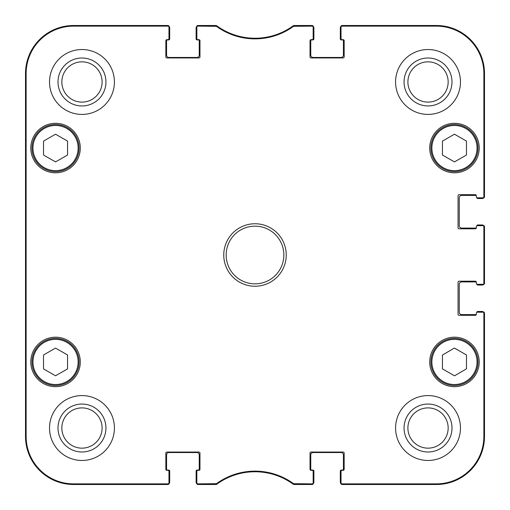 <?xml version="1.0" encoding="UTF-8"?>
<svg xmlns="http://www.w3.org/2000/svg" width="510" height="510" viewBox="0 0 510 510"><rect width="100%" height="100%" fill="white"/><g stroke="black" fill="none" stroke-linecap="round" stroke-linejoin="round"><path stroke-width="0.76" d="M196.841 27.087L196.841 38.715A0.963 0.963 0 0 0 197.803 39.678L199.008 39.678A0.963 0.963 0 0 1 199.971 40.641L199.971 56.98A0.963 0.963 0 0 1 199.008 57.942L166.802 57.942A0.963 0.963 0 0 1 165.846 56.98L165.846 40.641A0.963 0.963 0 0 1 166.802 39.678L168.007 39.678A0.963 0.963 0 0 0 168.969 38.715L168.969 26.463A0.963 0.963 -90 0 0 168.007 25.5A0.963 0.963 -90 0 1 168.912 26.131A2.403 2.403 0 0 1 169.69 27.903L169.69 38.958A0.963 0.963 0 0 1 168.727 39.92L167.529 39.92A0.963 0.963 0 0 0 166.566 40.883L166.566 55.061A2.403 2.403 0 0 0 168.969 57.464L196.841 57.464A2.403 2.403 0 0 0 199.244 55.061L199.244 40.883A0.963 0.963 0 0 0 198.288 39.92L197.083 39.92A0.963 0.963 0 0 1 196.12 38.958L196.12 27.903A2.403 2.403 0 0 1 196.905 26.131A0.963 0.963 -90 0 1 197.803 25.5A0.963 0.963 -90 0 0 196.841 26.463L196.841 27.087A0.963 0.963 -90 0 1 197.803 26.131L216.438 26.316A65.516 65.516 0 0 0 293.562 26.316L312.197 26.131A0.963 0.963 -90 0 1 313.159 27.087L313.159 26.463A0.963 0.963 -90 0 0 312.197 25.5A0.963 0.963 -90 0 1 313.095 26.131A2.403 2.403 0 0 1 313.88 27.903L313.88 38.958A0.963 0.963 0 0 1 312.917 39.92L311.712 39.92A0.963 0.963 0 0 0 310.756 40.883L310.756 55.061A2.403 2.403 0 0 0 313.159 57.464L341.031 57.464A2.403 2.403 0 0 0 343.434 55.061L343.434 40.883A0.963 0.963 0 0 0 342.471 39.92L341.273 39.92A0.963 0.963 0 0 1 340.31 38.958L340.31 27.903A2.403 2.403 0 0 1 341.088 26.131A0.963 0.963 -90 0 1 341.993 25.5A0.963 0.963 -90 0 0 341.031 26.463L341.031 27.087A0.963 0.963 -90 0 1 341.993 26.131L436.439 26.131A47.436 47.436 0 0 1 483.869 73.561L483.869 196.841A0.963 0.963 -0 0 1 482.913 197.803L483.537 197.803A0.963 0.963 0 0 0 484.5 196.841A0.963 0.963 -0 0 1 483.869 197.746A2.403 2.403 0 0 1 482.097 198.524L477.774 198.524A0.963 0.963 0 0 1 476.818 197.682M167.286 484.5L73.561 484.5A48.061 48.061 0 0 1 25.5 436.439L25.5 73.561A48.061 48.061 0 0 1 73.561 25.5L167.286 25.5M168.969 482.913L168.969 471.285A0.963 0.963 0 0 0 168.007 470.322L166.802 470.322A0.963 0.963 0 0 1 165.846 469.359L165.846 453.02A0.963 0.963 0 0 1 166.802 452.058L199.008 452.058A0.963 0.963 0 0 1 199.971 453.02L199.971 469.359A0.963 0.963 0 0 1 199.008 470.322L197.803 470.322A0.963 0.963 0 0 0 196.841 471.285L196.841 483.537A0.963 0.963 90 0 0 197.803 484.5A0.963 0.963 90 0 1 196.905 483.869A2.403 2.403 0 0 1 196.12 482.097L196.12 471.042A0.963 0.963 0 0 1 197.083 470.08L198.288 470.08A0.963 0.963 0 0 0 199.244 469.117L199.244 454.939A2.403 2.403 0 0 0 196.841 452.536L168.969 452.536A2.403 2.403 0 0 0 166.566 454.939L166.566 469.117A0.963 0.963 0 0 0 167.529 470.08L168.727 470.08A0.963 0.963 0 0 1 169.69 471.042L169.69 482.097A2.403 2.403 0 0 1 168.912 483.869A0.963 0.963 90 0 1 168.007 484.5A0.963 0.963 90 0 0 168.969 483.537L168.969 482.913A0.963 0.963 90 0 1 168.007 483.869L73.561 483.869A47.436 47.436 0 0 1 26.131 436.439L26.131 73.561A47.436 47.436 0 0 1 73.561 26.131L168.007 26.131A0.963 0.963 -90 0 1 168.969 27.087M214.5 484.5L198.524 484.5M311.476 484.5L295.5 484.5M313.159 482.913L313.159 471.285A0.963 0.963 0 0 0 312.197 470.322L310.992 470.322A0.963 0.963 0 0 1 310.029 469.359L310.029 453.02A0.963 0.963 0 0 1 310.992 452.058L343.198 452.058A0.963 0.963 0 0 1 344.154 453.02L344.154 469.359A0.963 0.963 0 0 1 343.198 470.322L341.993 470.322A0.963 0.963 0 0 0 341.031 471.285L341.031 483.537A0.963 0.963 90 0 0 341.993 484.5A0.963 0.963 90 0 1 341.088 483.869A2.403 2.403 0 0 1 340.31 482.097L340.31 471.042A0.963 0.963 0 0 1 341.273 470.08L342.471 470.08A0.963 0.963 0 0 0 343.434 469.117L343.434 454.939A2.403 2.403 0 0 0 341.031 452.536L313.159 452.536A2.403 2.403 0 0 0 310.756 454.939L310.756 469.117A0.963 0.963 0 0 0 311.712 470.08L312.917 470.08A0.963 0.963 0 0 1 313.88 471.042L313.88 482.097A2.403 2.403 0 0 1 313.095 483.869A0.963 0.963 90 0 1 312.197 484.5A0.963 0.963 90 0 0 313.159 483.537L313.159 482.913A0.963 0.963 90 0 1 312.197 483.869L293.562 483.684A65.516 65.516 0 0 0 216.438 483.684L197.803 483.869A0.963 0.963 90 0 1 196.841 482.913M484.5 313.88L484.5 436.439A48.061 48.061 0 0 1 436.439 484.5L342.714 484.5M476.818 312.318A0.963 0.963 0 0 1 477.774 311.476L482.097 311.476A2.403 2.403 0 0 1 483.869 312.254A0.963 0.963 0 0 1 484.5 313.159A0.963 0.963 0 0 0 483.537 312.197L482.913 312.197A0.963 0.963 0 0 1 483.869 313.159L483.869 436.439A47.436 47.436 0 0 1 436.439 483.869L341.993 483.869A0.963 0.963 90 0 1 341.031 482.913M476.321 314.472A0.963 0.963 0 0 1 475.849 314.6L461.671 314.6A2.403 2.403 0 0 1 459.268 312.197L459.268 284.319A2.403 2.403 0 0 1 461.671 281.915L475.849 281.915A0.963 0.963 0 0 1 476.321 282.043A0.963 0.963 0 0 1 476.327 282.157L476.327 283.356L476.327 282.157A0.963 0.963 0 0 0 475.371 281.195L459.025 281.195A0.963 0.963 0 0 0 458.063 282.157L458.063 314.358A0.963 0.963 0 0 0 459.025 315.32L475.371 315.32A0.963 0.963 0 0 0 476.327 314.358L476.327 313.159A0.963 0.963 0 0 1 477.29 312.197L482.913 312.197M476.818 284.191A0.963 0.963 0 0 0 477.774 285.039L482.097 285.039A2.403 2.403 0 0 0 483.869 284.261A0.963 0.963 -0 0 0 484.5 283.356L484.5 226.644A0.963 0.963 0 0 0 483.537 225.681L482.913 225.681A0.963 0.963 0 0 1 483.869 226.644L483.869 283.356A0.963 0.963 -0 0 1 482.913 284.319L483.537 284.319A0.963 0.963 0 0 0 484.5 283.356L483.869 283.356M484.5 227.364L484.5 282.636M476.818 225.809A0.963 0.963 0 0 1 477.774 224.961L482.097 224.961A2.403 2.403 0 0 1 483.869 225.739A0.963 0.963 0 0 1 484.5 226.644L483.869 226.644M476.321 227.957A0.963 0.963 0 0 1 475.849 228.085L461.671 228.085A2.403 2.403 0 0 1 459.268 225.681L459.268 197.803A2.403 2.403 0 0 1 461.671 195.4L475.849 195.4A0.963 0.963 0 0 1 476.321 195.528A0.963 0.963 0 0 1 476.327 195.642L476.327 196.841L476.327 195.642A0.963 0.963 0 0 0 475.371 194.68L459.025 194.68A0.963 0.963 0 0 0 458.063 195.642L458.063 227.842A0.963 0.963 0 0 0 459.025 228.805L475.371 228.805A0.963 0.963 0 0 0 476.327 227.842A0.963 0.963 0 0 1 476.321 227.957M342.714 25.5L436.439 25.5A48.061 48.061 0 0 1 484.5 73.561L484.5 196.12M295.5 25.5L311.476 25.5M198.524 25.5L214.5 25.5M215.87 26.131L216.074 25.5L197.803 25.5L197.803 26.131M216.438 483.684L216.642 484.315L216.074 484.5L216.642 484.315A64.885 64.885 0 0 1 293.358 484.315L293.926 484.5L293.358 484.315L293.562 483.684M293.562 26.316L293.358 25.685L293.926 25.5L293.358 25.685A64.885 64.885 0 0 1 216.642 25.685L216.438 26.316M482.913 284.319L477.29 284.319A0.963 0.963 0 0 1 476.327 283.356M482.913 225.681L477.29 225.681A0.963 0.963 0 0 0 476.327 226.644L476.327 227.842M482.913 197.803L477.29 197.803A0.963 0.963 0 0 1 476.327 196.841M341.031 27.087L341.031 38.715A0.963 0.963 0 0 0 341.993 39.678L343.198 39.678A0.963 0.963 0 0 1 344.154 40.641L344.154 56.98A0.963 0.963 0 0 1 343.198 57.942L310.992 57.942A0.963 0.963 0 0 1 310.029 56.98L310.029 40.641A0.963 0.963 0 0 1 310.992 39.678L312.197 39.678A0.963 0.963 0 0 0 313.159 38.715L313.159 27.087M80.293 148.059A24.754 24.754 0 0 1 43.165 169.498A24.754 24.754 0 0 1 43.165 126.627A24.754 24.754 0 0 1 80.293 148.059M479.215 148.059A24.754 24.754 0 0 1 442.087 169.498A24.754 24.754 0 0 1 442.087 126.627A24.754 24.754 0 0 1 479.215 148.059M479.215 361.941A24.754 24.754 0 0 1 442.087 383.373A24.754 24.754 0 0 1 442.087 340.501A24.754 24.754 0 0 1 479.215 361.941M80.293 361.941A24.754 24.754 0 0 1 43.165 383.373A24.754 24.754 0 0 1 43.165 340.501A24.754 24.754 0 0 1 80.293 361.941M114.418 81.976A32.442 32.442 0 0 1 65.752 110.071A32.442 32.442 0 0 1 65.752 53.875A32.442 32.442 0 0 1 114.418 81.976M460.466 81.976A32.442 32.442 0 0 1 411.806 110.071A32.442 32.442 0 0 1 411.806 53.875A32.442 32.442 0 0 1 460.466 81.976M460.466 428.024A32.442 32.442 0 0 1 411.806 456.125A32.442 32.442 0 0 1 411.806 399.929A32.442 32.442 0 0 1 460.466 428.024M114.418 428.024A32.442 32.442 0 0 1 65.752 456.125A32.442 32.442 0 0 1 65.752 399.929A32.442 32.442 0 0 1 114.418 428.024M223.756 255A31.244 31.244 0 0 0 270.619 282.055A31.244 31.244 0 0 0 270.619 227.944A31.244 31.244 0 0 0 223.756 255M67.556 368.902L55.539 375.787L43.522 368.902L43.522 354.973L55.539 348.094L67.556 354.973L67.556 368.902M442.444 368.902L442.444 355.056L454.391 348.05L466.478 354.973L466.478 368.819L454.531 375.825L442.444 368.902M466.478 155.027L454.461 161.906L442.444 155.027L442.444 141.098L454.461 134.213L466.478 141.098L466.478 155.027M67.556 155.027L55.539 161.906L43.522 155.027L43.522 141.098L55.539 134.213L67.556 141.098L67.556 155.027M197.803 483.869L197.803 484.5L216.074 484.5L215.87 483.869M168.007 26.131L168.007 25.5L73.561 25.5A48.061 48.061 0 0 0 25.5 73.561L25.5 436.439A48.061 48.061 0 0 0 73.561 484.5L168.007 484.5L168.007 483.869M312.197 26.131L312.197 25.5L293.926 25.5L294.13 26.131M483.869 196.841L484.5 196.841L484.5 73.561A48.061 48.061 0 0 0 436.439 25.5L341.993 25.5L341.993 26.131M341.993 483.869L341.993 484.5L436.439 484.5A48.061 48.061 0 0 0 484.5 436.439L484.5 313.159L483.869 313.159M294.13 483.869L293.926 484.5L312.197 484.5L312.197 483.869M31.99 148.059A23.549 23.549 0 0 0 67.314 168.453A23.549 23.549 0 0 0 67.314 127.666A23.549 23.549 0 0 0 31.99 148.059M430.912 148.059A23.549 23.549 0 0 0 466.236 168.453A23.549 23.549 0 0 0 466.236 127.666A23.549 23.549 0 0 0 430.912 148.059M31.99 361.941A23.549 23.549 0 0 0 67.314 382.334A23.549 23.549 0 0 0 67.314 341.547A23.549 23.549 0 0 0 31.99 361.941M466.165 341.502A23.549 23.549 0 0 0 430.912 362.023A23.549 23.549 0 0 0 466.306 382.296A23.549 23.549 0 0 0 466.165 341.502M465.687 342.337A22.587 22.587 0 0 0 431.874 362.017A22.587 22.587 0 0 0 465.821 381.461A22.587 22.587 0 0 0 465.687 342.337A22.587 22.587 0 0 1 465.821 381.461A22.587 22.587 0 0 1 431.874 362.017A22.587 22.587 0 0 1 465.687 342.337M25.71 182.905L25.71 144.457L25.921 182.905M25.71 365.542L25.71 327.095L25.921 365.542M25.583 255.006L25.8 279.486L25.8 230.533L25.583 255.006M58 81.976A23.976 23.976 0 0 0 93.961 102.733A23.976 23.976 0 0 0 93.961 61.213A23.976 23.976 0 0 0 58 81.976M61.844 81.976A20.126 20.126 0 0 1 92.036 64.54A20.126 20.126 0 0 1 92.036 99.405A20.126 20.126 0 0 1 61.844 81.976M58 428.024A23.976 23.976 0 0 0 93.961 448.787A23.976 23.976 0 0 0 93.961 407.267A23.976 23.976 0 0 0 58 428.024M61.844 428.024A20.126 20.126 0 0 1 92.036 410.595A20.126 20.126 0 0 1 92.036 445.459A20.126 20.126 0 0 1 61.844 428.024M404.054 428.024A23.976 23.976 0 0 0 440.015 448.787A23.976 23.976 0 0 0 440.015 407.267A23.976 23.976 0 0 0 404.054 428.024M407.898 428.024A20.126 20.126 0 0 1 438.09 410.595A20.126 20.126 0 0 1 438.09 445.459A20.126 20.126 0 0 1 407.898 428.024M404.054 81.976A23.976 23.976 0 0 0 440.015 102.733A23.976 23.976 0 0 0 440.015 61.213A23.976 23.976 0 0 0 404.054 81.976M407.898 81.976A20.126 20.126 0 0 1 438.09 64.54A20.126 20.126 0 0 1 438.09 99.405A20.126 20.126 0 0 1 407.898 81.976M226.159 255A28.84 28.84 0 0 1 269.42 230.023A28.84 28.84 0 0 1 269.42 279.977A28.84 28.84 0 0 1 226.159 255M32.952 361.941A22.587 22.587 0 0 1 66.835 342.376A22.587 22.587 0 0 1 66.835 381.505A22.587 22.587 0 0 1 32.952 361.941M431.874 148.059A22.587 22.587 0 0 1 465.757 128.494A22.587 22.587 0 0 1 465.757 167.624A22.587 22.587 0 0 1 431.874 148.059M32.952 148.059A22.587 22.587 0 0 1 66.835 128.494A22.587 22.587 0 0 1 66.835 167.624A22.587 22.587 0 0 1 32.952 148.059M25.5 73.561L26.131 73.561M25.5 436.439L26.131 436.439M484.5 436.439L483.869 436.439M484.5 73.561L483.869 73.561M73.561 25.5L73.561 26.131M436.439 25.5L436.439 26.131M436.439 484.5L436.439 483.869M73.561 484.5L73.561 483.869"/></g></svg>
